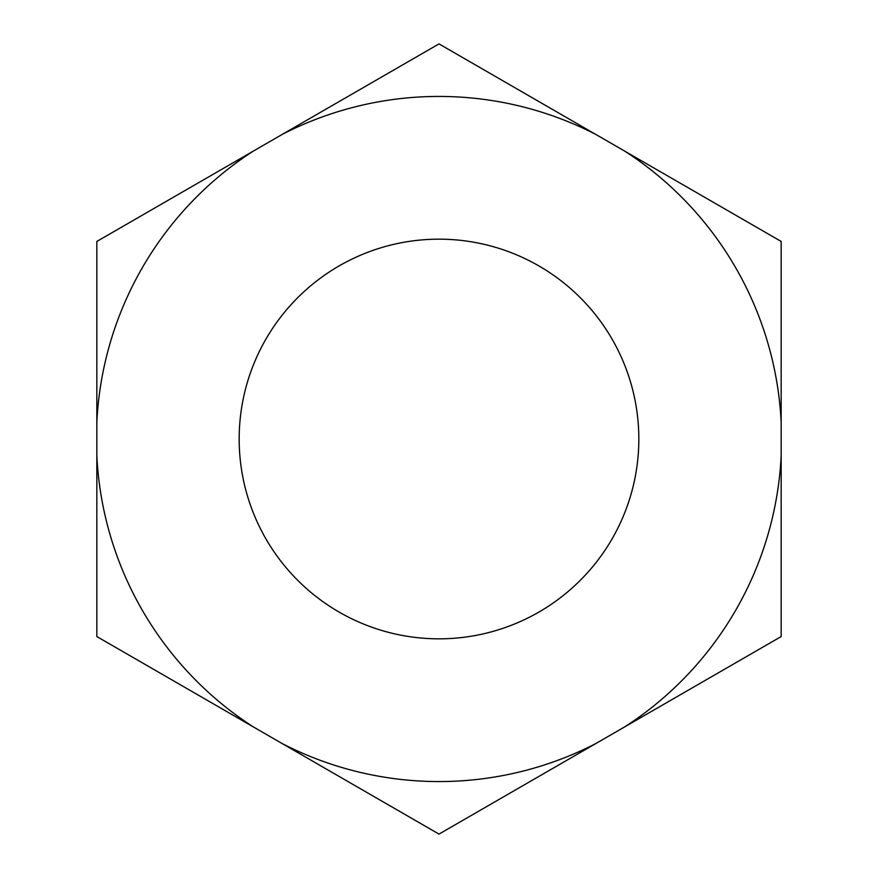 <?xml version="1.0" encoding="UTF-8"?>
<svg xmlns="http://www.w3.org/2000/svg" width="878" height="878" viewBox="0 0 878 878"><rect width="100%" height="100%" fill="white"/><g stroke="black" fill="none" stroke-linecap="round" stroke-linejoin="round"><path stroke-width="1.32" d="M96.832 455.671A342.574 342.574 0 0 0 253.479 726.995L96.832 636.55L96.832 241.45L439 43.9L595.646 134.345A342.574 342.574 0 0 0 282.354 134.345M282.354 743.655A342.574 342.574 0 0 0 595.646 743.655L439 834.1L253.479 726.995M253.479 151.005A342.574 342.574 0 0 0 96.832 422.329M624.521 726.995A342.574 342.574 0 0 0 781.168 455.671L781.168 636.55L595.646 743.655M595.646 134.345L781.168 241.45L781.168 422.329A342.574 342.574 0 0 0 624.521 151.005M781.168 422.329L781.168 455.671M439 239.167A199.833 199.833 0 0 1 638.833 439A199.833 199.833 0 0 1 439 638.833A199.833 199.833 0 0 1 239.167 439A199.833 199.833 0 0 1 439 239.167"/></g></svg>
